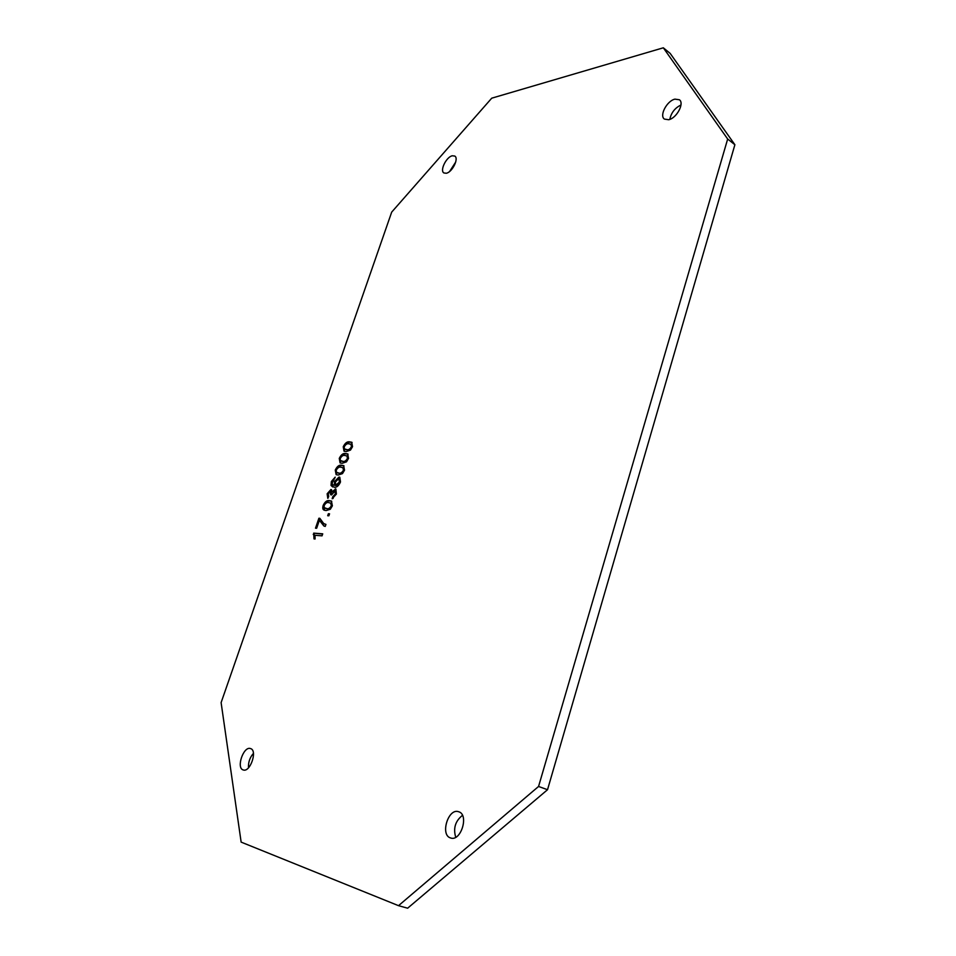 <?xml version="1.0" encoding="UTF-8"?>
<svg xmlns="http://www.w3.org/2000/svg" width="956" height="956" viewBox="0 0 956 956"><rect width="100%" height="100%" fill="white"/><g stroke="black" fill="none" stroke-linecap="round" stroke-linejoin="round"><path stroke-width="1.43" d="M450.563 837.946L450.599 837.958C460.9 841.973 469.3 814.524 458.677 811.752L458.533 811.704C448.245 807.892 439.927 835.09 450.563 837.946M668.698 119.727C676.621 118.269 684.675 103.236 679.381 99.759L674.948 99.137C666.977 100.75 659.102 115.652 664.408 119.094L668.698 119.727M446.333 173.251C452.296 172.223 459.107 158.349 454.781 156.067L452.284 155.78C446.297 156.915 439.593 170.682 443.907 172.964L446.333 173.251M243.206 769.938L243.23 769.938C250.161 772.759 257.821 750.364 250.556 748.584L250.484 748.56C243.541 745.883 235.953 768.086 243.206 769.938M346.478 461.832L342.212 463.29L340.073 462.883L339.26 458.39C341.065 454.698 343.156 453.072 345.534 453.526L347.709 453.921L348.522 458.426L346.478 461.832M331.35 481.501L335.186 477.14L332.055 483.33L333.058 484.967L334.445 485.254L334.516 481.489L339.022 477.032L339.798 477.211L340.503 481.967C338.747 485.863 336.667 487.62 334.265 487.237L331.039 485.445L331.35 481.501L332.102 481.848L334.994 477.833M330.322 509.261L326.068 510.564L324.168 510.157C322.734 509.632 322.399 508.042 323.188 505.377C325.004 501.649 327.095 500.084 329.45 500.657L331.433 501.064L332.377 505.832L330.322 509.261M319.376 520.303L316.651 528.25L315.504 528.178L318.898 518.248L319.83 518.295L323.69 523.541L325.936 524.402L325.255 526.409L323.917 526.027L319.376 520.303L324.287 526.17M221.111 702.612L241.139 842.117L398.521 905.667L538.563 786.465L727.671 139.026L663.321 47.8L491.731 98.181L391.685 212.124L221.111 702.612M313.688 533.137L322.722 533.83L322.041 535.838L314.99 535.288L315.086 538.993L314.022 538.909L313.688 533.137L322.626 534.105M329.545 513.802L328.864 515.798L327.693 515.726L328.374 513.731L329.545 513.802M336.393 494.049L332.174 498.757L332.724 496.773L335.353 493.941L335.006 490.93L331.577 494.945L330.597 494.694L330.298 491.48L328.207 493.774L328.721 496.415L327.8 498.327L327.143 493.798L330.931 489.508L332.019 491.671L335.867 488.994L336.393 494.049M342.463 473.614L338.197 475.036L336.118 474.63L335.269 470.065C337.074 466.361 339.165 464.759 341.543 465.237L343.67 465.644L344.519 470.209L342.463 473.614M350.47 450.097L346.203 451.579L344.029 451.184L343.24 446.751C345.044 443.07 347.136 441.445 349.526 441.863L351.736 442.258L352.525 446.691L350.47 450.097M398.521 905.667L407.638 908.2L547.525 789.716L734.889 144.738L670.156 53.381L663.321 47.8M538.563 786.465L547.525 789.716M727.671 139.026L734.889 144.738M462.465 815.36C455.319 821.025 453.072 828.326 455.737 837.265M680.971 105.005C674.9 107.968 671.184 112.76 669.809 119.381M455.713 162.006L449.631 171.471M253.436 753.352C249.839 757.522 248.19 762.338 248.488 767.811M314.787 538.969L313.998 534.763L313.245 534.428M313.998 534.763L314.44 533.484M316.352 528.238L319.651 518.582L318.898 518.248M324.407 523.936L325.888 524.545M328.553 515.786L329.127 514.077L328.374 513.731M324.562 510.313L323.929 505.724L323.188 505.377M323.929 505.724C325.757 501.996 327.848 500.43 330.202 501.004L329.45 500.657M330.202 501.004L331.768 501.255M324.909 508.21L327.502 508.927C329.115 509.5 330.645 508.568 332.079 506.13L331.421 503.346L328.78 502.629C327.155 502.067 325.637 503.011 324.215 505.449L324.132 507.54L326.749 508.58C328.362 509.154 329.892 508.222 331.326 505.784L330.668 502.999M327.502 508.927L326.749 508.58M332.079 506.13L331.326 505.784M333.094 498.482L333.477 497.132L332.724 496.773M333.477 497.132L336.106 494.3L335.353 493.941M336.106 494.3L335.759 491.288L335.006 490.93M331.409 494.897L330.704 494.419M331.457 494.766L331.374 491.91L330.633 491.551M327.98 498.255L327.896 494.144L327.143 493.798M327.896 494.144L331.66 489.866M331.648 489.842L330.931 489.508M332.736 492.005L332.019 491.671M332.843 491.862L335.998 489.209L335.257 488.863M333.058 484.967L334.445 485.254M335.197 485.6L335.269 481.848L334.516 481.489M335.269 481.848L339.774 477.391L339.022 477.032M332.724 486.986L331.039 485.445M331.78 485.791L332.102 481.848M335.723 485.194L336.93 485.648L340.145 482.445L339.727 479.482L338.388 479.004L335.389 482.063L335.723 485.194L339.392 482.087L338.986 479.123M336.93 485.648L336.177 485.301M340.145 482.445L339.392 482.087M336.524 474.797L336.01 470.424L335.269 470.065M336.01 470.424C337.815 466.719 339.906 465.118 342.284 465.596L341.543 465.237M342.284 465.596L344.017 465.847M336.906 472.73L339.607 473.435C341.232 473.949 342.762 472.981 344.196 470.543L343.634 467.902L340.874 467.197C339.237 466.707 337.719 467.675 336.297 470.101L336.237 472.133L338.866 473.077C340.491 473.59 342.021 472.623 343.455 470.185L342.881 467.532M339.607 473.435L338.866 473.077M344.196 470.543L343.455 470.185M340.479 463.051L340.001 458.749L339.26 458.39M340.001 458.749C341.806 455.056 343.897 453.443 346.275 453.897L345.534 453.526M346.275 453.897L348.056 454.136M340.874 460.995L343.61 461.688C345.247 462.178 346.777 461.21 348.199 458.784L347.661 456.167L344.865 455.474C343.24 455.008 341.71 455.988 340.3 458.414L340.228 460.434L342.869 461.33C344.507 461.82 346.036 460.852 347.458 458.414L346.92 455.809M343.61 461.688L342.869 461.33M348.199 458.784L347.458 458.414M344.423 451.351L343.981 447.121L343.24 446.751M343.981 447.121C345.785 443.429 347.876 441.803 350.255 442.234L349.526 441.863M350.255 442.234L352.083 442.461M344.829 449.308L347.602 450.001C349.239 450.467 350.768 449.487 352.19 447.061L351.677 444.492L348.856 443.811C347.219 443.357 345.69 444.337 344.28 446.763L344.22 448.77L346.861 449.643C348.498 450.109 350.027 449.129 351.461 446.691L350.936 444.122M347.602 450.001L346.861 449.643M352.19 447.061L351.461 446.691"/></g></svg>
